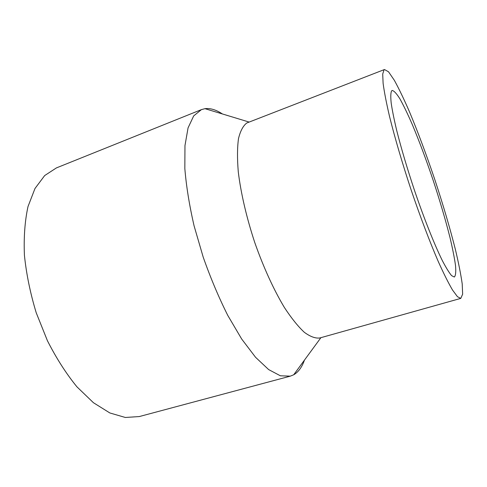 <?xml version="1.0" encoding="UTF-8"?>
<svg xmlns="http://www.w3.org/2000/svg" width="487" height="487" viewBox="0 0 487 487"><rect width="100%" height="100%" fill="white"/><g stroke="black" fill="none" stroke-linecap="round" stroke-linejoin="round"><path stroke-width="0.73" d="M304.466 360.1C301.958 367.198 298.367 372.086 293.698 374.783L290.289 376.159L280.36 375.787L268.641 369.578L255.547 357.275L241.674 339.013L227.77 315.406C218.724 297.356 210.536 277.931 203.195 257.124L194.088 225.871C189.352 205.252 186.271 186.137 184.835 168.526L184.969 145.589L188.061 127.886L193.704 115.882L201.423 109.624L204.978 108.674C210.335 108.029 216.143 109.788 222.401 113.958M201.423 109.624L56.407 167.912L44.676 175.563L34.991 188.493L28.015 206.525C24.874 220.915 23.674 237.175 24.423 255.31C26.377 274.151 30.31 293.308 36.227 312.788L47.416 340.705C56.322 358.243 66.165 373.62 76.94 386.836L93.431 402.712L109.831 412.952L125.336 417.475L139.306 416.555L290.289 376.159M460.781 298.385L319.764 337.99C315.351 338.532 310.195 336.627 304.29 332.268C298.032 326.436 291.409 318.188 284.408 307.522C273.834 289.966 263.437 267.272 254.756 242.52C246.525 217.573 240.803 192.858 238.283 171.85C237.181 158.665 237.254 147.579 238.496 138.594C240.353 130.985 243.123 125.78 246.793 122.992L384.48 69.525L388.516 71.79L394.342 80.3C398.944 88.683 404.003 99.208 409.512 111.882C418.071 132.391 426.533 155.055 434.897 179.867C443.097 204.735 449.927 227.94 455.388 249.484C458.584 262.931 460.86 274.382 462.206 283.848L462.65 294.154L460.781 298.385L457.451 296.686L452.496 289.984C448.424 283.032 443.681 273.548 438.276 261.543C429.808 241.923 420.366 217.092 411.326 190.508C402.463 163.809 394.847 137.864 389.509 116.369C386.398 102.994 384.261 91.994 383.111 83.356L382.709 74.073L384.048 69.787L384.48 69.525M391.566 90.917L392.145 90.472C394.02 90.74 396.649 93.601 400.04 99.062C403.747 105.789 407.85 114.305 412.337 124.617C419.344 141.37 426.295 159.973 433.199 180.433C439.956 200.942 445.556 219.996 450.006 237.601C452.6 248.54 454.432 257.818 455.503 265.421C456.069 271.825 455.68 275.697 454.341 277.03L451.626 275.654C449.166 272.787 446.086 267.789 442.373 260.673C434.52 244.772 424.195 218.9 414.516 190.46C407.242 168.605 401.312 148.632 396.722 130.546C394.105 119.534 392.254 110.354 391.183 103.019C390.562 96.876 390.69 92.847 391.566 90.917M249.034 122.036L204.978 108.674M320.921 337.661L293.698 374.783"/></g></svg>
